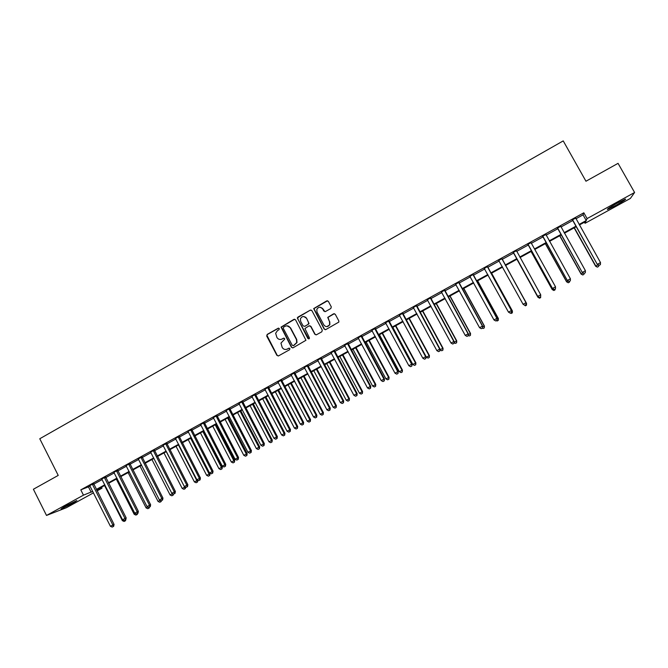 <?xml version="1.0" encoding="UTF-8"?>
<svg xmlns="http://www.w3.org/2000/svg" width="668" height="668" viewBox="0 0 668 668"><rect width="100%" height="100%" fill="white"/><g stroke="black" fill="none" stroke-linecap="round" stroke-linejoin="round"><path stroke-width="1" d="M279.308 328.564L278.189 328.222L267.183 334.417L266.716 336.071L276.919 355.393L278.523 355.894L289.578 349.74L289.904 348.579L288.776 348.228L287.34 349.03C285.211 349.949 283.491 349.414 282.188 347.444L280.961 343.101L284.685 339.177L284.601 338.559L283.474 338.217L282.046 339.018C279.917 339.937 278.205 339.411 276.903 337.44L275.642 333.274L277.554 330.526L278.982 329.725L279.308 328.564M278.723 328.13L267.509 334.401L266.908 335.328L277.228 355.359L278.264 356.002M289.244 348.128L287.34 349.03M283.975 338.125L282.046 339.018M615.754 205.443L607.63 209.443C606.377 209.535 609.575 207.422 617.207 203.122L625.373 199.097C626.567 199.047 623.361 201.16 615.754 205.443M73.046 503.179L61.055 508.966L64.854 506.327L76.87 500.524L73.046 503.179M330.81 308.532L331.295 306.846L328.364 301.368L326.727 300.884L313.676 308.591L324.147 329.09L325.784 329.583L338.826 322.093L338.818 320.916L335.269 314.286L333.624 313.793L327.738 317.375L329.524 321.759L329.6 324.79C327.738 327.178 325.817 327.228 323.846 324.932L316.999 312.09L316.816 309.342C318.594 306.695 320.54 306.545 322.661 308.908L323.805 311.054L325.45 311.538L330.81 308.532M93.512 492.842L66.382 507.722L46.51 515.445L33.4 489.243L58.225 475.407L39.771 438.751L563.224 140.898L585.961 181.228L618.059 163.343L634.6 192.493L630.383 198.429L585.059 223.287L585.861 221.434L579.415 224.966M46.51 515.445L83.467 495.155L92.768 491.381M575.933 218.77L583.047 214.854L583.832 212.791L80.803 489.861L83.467 495.155M583.832 212.791L587.088 218.586L634.6 192.493M295.565 319.83L293.945 319.346L281.044 327.103L291.432 347.31L293.043 347.811L305.952 340.288L295.565 319.83M297.87 317.133L310.269 310.152L311.906 310.637L322.293 330.126L321.809 331.796L316.465 334.768L314.837 334.276L310.637 326.376L309 325.884L304.925 328.531L309.368 337.741L309.418 338.467L307.898 338.559L297.293 317.876L310.269 310.152M80.803 489.861L90.138 486.179M93.72 484.208L102.171 479.557M105.736 477.595L114.278 472.894M117.818 470.94L126.452 466.189M129.984 464.252L138.702 459.45M142.209 457.522L151.026 452.67M154.517 450.741L163.418 445.848M166.891 443.936L175.884 438.985M179.341 437.081L188.426 432.079M191.866 430.184L201.051 425.132M204.466 423.253L213.743 418.143M217.142 416.273L226.51 411.112M229.892 409.25L239.361 404.04M242.718 402.194L252.287 396.926M255.627 395.089L265.296 389.77M268.611 387.941L278.381 382.564M281.679 380.752L291.54 375.316M294.822 373.512L304.792 368.026M308.048 366.231L318.118 360.687M321.35 358.908L331.528 353.305M334.743 351.535L345.022 345.874M348.212 344.12L358.599 338.4M361.764 336.664L372.268 330.885M375.408 329.149L386.012 323.312M389.135 321.6L399.848 315.697M402.946 313.993L413.776 308.031M416.84 306.345L427.787 300.324M430.827 298.646L441.882 292.559M444.905 290.897L456.077 284.752M459.066 283.098L470.355 276.886M473.328 275.249L484.726 268.979M487.673 267.359L499.196 261.013M502.111 259.409L513.725 253.013M516.673 251.393L528.33 244.972M531.344 243.311L543.034 236.881M546.115 235.186L557.83 228.732M560.978 227.003L572.726 220.54M93.537 483.557L89.796 485.619M105.552 476.944L101.828 478.998M117.643 470.289L113.927 472.334M129.801 463.592L126.102 465.629M142.033 456.862L138.351 458.883M154.333 450.09L150.667 452.102M166.708 443.268L163.059 445.28M179.158 436.413L175.525 438.417M191.683 429.524L187.9 431.353M204.274 422.585L200.684 424.564M216.95 415.605L213.376 417.575M229.7 408.582L226.143 410.544M242.534 401.518L238.994 403.472M255.435 394.412L251.919 396.349M268.419 387.265L264.92 389.194M281.487 380.067L278.005 381.987M294.63 372.836L291.164 374.74M307.848 365.555L304.416 367.442M321.158 358.223L317.743 360.11M334.543 350.85L331.144 352.721M348.02 343.435L344.638 345.298M361.572 335.971L358.215 337.816M375.207 328.464L371.876 330.293M388.935 320.907L385.628 322.727M402.746 313.3L399.456 315.112M416.64 305.643L413.375 307.447M430.626 297.945L427.386 299.732M444.704 290.196L441.481 291.966M458.866 282.397L455.676 284.151M473.119 274.548L469.955 276.293M487.465 266.649L484.325 268.377M501.902 258.7L498.72 260.453M516.431 250.7L513.233 252.462M531.06 242.643L527.837 244.421M545.823 234.518L542.533 236.322M560.677 226.335L557.329 228.18M575.641 218.094L572.217 219.981M584.45 222.202L585.059 223.287M101.511 487.189L102.012 488.183L97.094 490.88M96.735 490.17L102.012 488.183M576.192 226.736L564.435 233.19M561.287 234.919L549.547 241.357M546.466 243.043L534.767 249.465M531.745 251.118L520.071 257.531M517.124 259.151L505.492 265.53M502.57 267.133L491.03 273.462M488.083 275.082L476.668 281.345M473.695 282.973L462.398 289.177M459.4 290.822L448.211 296.959M445.189 298.613L434.116 304.691M431.069 306.361L420.114 312.373M417.041 314.06L406.202 320.014M403.105 321.709L392.366 327.596M389.244 329.307L378.622 335.136M375.483 336.864L364.97 342.634M361.797 344.371L351.393 350.082M348.203 351.827L337.908 357.48M334.693 359.242L324.506 364.837M321.266 366.615L311.179 372.143M307.923 373.938L297.936 379.416M294.655 381.211L284.777 386.63M281.478 388.442L271.692 393.811M268.377 395.631L258.691 400.942M255.351 402.779L245.774 408.031M242.409 409.876L232.932 415.079M229.55 416.941L220.164 422.084M216.758 423.955L207.472 429.048M204.049 430.927L194.856 435.97M191.415 437.857L182.314 442.851M178.857 444.754L169.856 449.689M163.961 452.921L182.214 488.467L184.644 487.164L166.374 451.601L157.464 456.495M153.966 458.407L145.14 463.25M141.633 465.178L132.899 469.971M129.367 471.909L120.724 476.651M117.176 478.597L108.625 483.29M105.06 485.244L96.593 489.886M579.123 224.448L586.245 220.54L587.088 218.586M96.351 489.419L104.818 484.768M108.383 482.814L116.933 478.121M120.482 476.167L129.124 471.424M132.656 469.487L141.382 464.694M144.898 462.774L153.724 457.931M157.214 456.01L166.132 451.117M169.605 449.213L178.607 444.27M182.063 442.366L191.165 437.373M194.605 435.486L203.798 430.442M207.222 428.564L216.507 423.47M219.906 421.6L229.291 416.448M232.673 414.594L242.158 409.392M245.515 407.547L255.101 402.286M258.441 400.458L268.118 395.139M271.442 393.318L281.22 387.949M284.518 386.137L294.396 380.718M297.678 378.923L307.656 373.437M310.921 371.65L320.999 366.114M324.239 364.344L334.426 358.749M337.641 356.988L347.936 351.335M351.126 349.581L361.53 343.87M364.703 342.133L375.216 336.363M378.355 334.635L388.976 328.806M392.099 327.095L402.829 321.208M405.927 319.504L416.765 313.559M419.838 311.873L430.793 305.861M433.841 304.182L444.913 298.112M447.936 296.45L459.116 290.313M462.114 288.668L473.42 282.464M476.393 280.836L487.807 274.565M490.755 272.953L502.286 266.624M505.208 265.021L516.84 258.633M519.788 257.013L531.461 250.609M534.475 248.955L546.182 242.526M549.263 240.839L560.995 234.401M564.143 232.673L575.908 226.218M305.744 317.2L306.178 318.018M88.543 487.055L91.174 492.258M583.047 214.854L586.245 220.54M322.519 308.332L322.836 308.925M334.367 313.659L327.996 317.375L329.524 321.759M280.635 339.469L282.355 339.002M286.079 349.456L287.649 348.997M294.688 319.204L281.362 327.103L291.732 347.285L292.743 347.928M283.583 327.136L283.249 328.297L292.267 345.314L293.394 345.657L296.709 342.592L296.425 339.494L290.254 327.854C288.943 325.875 287.223 325.358 285.094 326.285L283.583 327.136M287.015 325.809L290.555 327.846L296.726 339.478L297.001 342.567L293.695 345.632M311.054 310.019L310.553 310.169M309.701 325.742L310.912 326.368L315.112 334.259L316.098 334.902M298.17 317.141L297.694 318.803L308.833 338.985M306.278 318.185C304.057 315.78 302.095 315.989 300.4 318.811L300.658 321.341L303.055 325.85L304.675 326.343L308.199 324.372L308.674 322.702L306.562 318.193L303.689 316.482M306.562 318.193L309.034 323.704L304.959 326.335M320.197 307.222L322.928 308.925L324.94 311.689M326.877 326.644L329.85 324.79L329.783 321.759M327.562 300.759L313.952 308.608L324.406 329.082L325.374 329.725M104.55 485.519L122.361 520.656L123.355 520.13M124.098 521.457L125.501 520.731L124.098 521.457L122.361 520.656M124.908 520.305L125.041 520.948M125.667 519.896L125.501 520.731M92.267 484.016L112.842 524.99L110.42 526.292L89.629 485.469M93.512 483.331L114.061 524.413L112.842 524.99L113.176 526.584L112.207 527.102L113.176 526.584M113.66 526.351L114.061 524.413M110.42 526.292L112.207 527.102M116.299 479.073L134.193 514.293L135.562 513.558M135.93 515.095L137.324 514.368L135.93 515.095L134.193 514.293M136.748 513.926L136.882 514.585M137.491 513.542L137.324 514.368M128.114 472.593L146.1 507.897L147.837 506.962M147.828 508.699L149.223 507.981L147.828 508.699L146.1 507.897M148.622 507.321L148.78 508.189M149.381 507.154L149.223 507.981M139.996 466.072L158.066 501.459L160.186 500.315M159.794 502.269L161.18 501.551L159.794 502.269L158.066 501.459M160.52 500.474L160.754 501.751M161.339 500.699L161.18 501.551M104.317 477.386L124.991 518.452L122.553 519.762L101.661 478.847M105.527 476.71L126.177 517.892L124.991 518.452L125.317 520.055L124.34 520.581L125.317 520.055M125.793 519.829L126.177 517.892M122.553 519.762L124.34 520.581M116.432 470.706L137.207 511.872L134.761 513.191L113.76 472.176M117.618 470.055L138.368 511.337L137.207 511.872L137.524 513.492L136.548 514.018L137.524 513.492M137.992 513.274L138.368 511.337M134.761 513.191L136.548 514.018M128.623 464.001L149.507 505.258L147.043 506.586L125.935 465.479M129.776 463.358L150.626 504.741L149.507 505.258L149.807 506.887L148.822 507.421L149.807 506.887M150.258 506.678L150.626 504.741M147.043 506.586L148.822 507.421M151.945 459.517L170.106 494.98L172.461 493.56M171.835 495.798L173.212 495.088L171.835 495.798L170.106 494.98M172.803 495.28L172.62 493.635M173.404 494.011L173.212 495.088M140.881 457.246L161.873 498.604L159.393 499.94L138.184 458.732M142 456.628L162.967 498.103L161.873 498.604L162.165 500.248L161.18 500.783L162.165 500.248M162.608 500.04L162.967 498.103M159.393 499.94L161.18 500.783M183.942 489.293L185.312 488.584L183.942 489.293L182.214 488.467M184.911 488.767L184.644 487.164L185.153 486.93M185.57 487.131L185.312 488.584M153.214 450.449L174.315 491.915L171.818 493.26L150.5 451.952M154.308 449.856L175.375 491.423L174.315 491.915L174.599 493.56L173.605 494.103L174.599 493.56M175.024 493.368L175.375 491.423M171.818 493.26L173.605 494.103M176.051 446.291L194.396 481.92L196.835 480.601L178.473 444.963M196.116 482.747L197.486 482.045L196.116 482.747L194.396 481.92M197.093 482.221L196.835 480.601L197.761 480.183M197.803 480.2L197.486 482.045M165.622 443.619L186.831 485.177L184.318 486.529L162.892 445.122M166.683 443.034L187.858 484.709L186.831 485.177L187.107 486.838L186.096 487.381L187.107 486.838M187.516 486.655L187.858 484.709M184.318 486.529L186.096 487.381M188.209 439.619L206.646 475.332L210.036 473.587L209.769 473.069M209.351 475.641L208.366 476.167L209.727 475.466L209.101 474.013L190.647 438.283M208.366 476.167L206.646 475.332M210.036 473.587L209.727 475.466M178.106 436.747L199.415 478.405L196.893 479.766L175.358 438.258M179.133 436.179L200.408 477.954L199.415 478.405L199.682 480.075L198.672 480.618L199.682 480.075M200.083 479.9L200.408 477.954M196.893 479.766L198.672 480.618M200.442 432.914L218.962 468.702L222.344 466.965L203.757 431.085M221.676 469.011L220.682 469.546L222.035 468.852L221.434 467.375L202.888 431.561M220.682 469.546L218.962 468.702M222.344 466.965L222.035 468.852M190.664 429.833L212.082 471.591L209.543 472.961L188.092 431.528M191.649 429.282L213.042 471.157L212.082 471.591L212.34 473.278L211.322 473.821L212.34 473.278M212.725 473.103L213.042 471.157M209.543 472.961L211.322 473.821M212.741 426.159L231.353 462.039L234.719 460.31L216.04 424.347M234.067 462.356L233.074 462.891L234.418 462.198L233.842 460.703L215.205 424.806M233.074 462.891L231.353 462.039M234.719 460.31L234.418 462.198M203.297 422.877L224.824 464.736L222.277 466.114L200.509 424.405M204.249 422.351L225.751 464.318L224.824 464.736L225.066 466.431L224.047 466.982L225.066 466.431M225.442 466.264L225.751 464.318M222.277 466.114L224.047 466.982M225.108 419.37L243.82 455.334L247.168 453.614L228.398 417.567M246.542 455.651L245.54 456.186L246.876 455.501L246.325 453.99L227.596 418.009M245.54 456.186L243.82 455.334M247.168 453.614L246.876 455.501M216.006 415.88L237.649 457.839L235.078 459.225L213.201 417.416M216.925 415.371L238.534 457.446L237.649 457.839L237.875 459.542L236.848 460.102L237.875 459.542M238.234 459.384L238.534 457.446M235.078 459.225L236.848 460.102M237.557 412.54L256.362 448.587L259.685 446.884L240.822 410.753M259.084 448.913L258.082 449.447L259.409 448.762L258.883 447.234L240.054 411.171M258.082 449.447L256.362 448.587M259.685 446.884L259.409 448.762M228.79 408.833L250.542 450.9L247.962 452.294L225.968 410.386M229.675 408.348L251.402 450.524L250.542 450.9L250.767 452.62L249.732 453.171L250.767 452.62M251.11 452.461L251.402 450.524M247.962 452.294L249.732 453.171M250.074 405.676L268.979 441.807L272.285 440.103L253.322 403.889M271.701 442.124L270.69 442.675L272.01 441.991L271.509 440.446L252.587 404.299M270.69 442.675L268.979 441.807M272.285 440.103L272.01 441.991M241.649 401.752L263.518 443.919L260.921 445.314L238.818 403.313M242.501 401.284L264.344 443.56L263.518 443.919L263.726 445.648L262.691 446.207L263.726 445.648M264.052 445.506L264.344 443.56M260.921 445.314L262.691 446.207M262.666 398.763L281.662 434.985L284.952 433.29L265.897 396.992M284.393 435.311L283.374 435.853L284.693 435.177L284.209 433.615L265.196 397.376M283.374 435.853L281.662 434.985M284.952 433.29L284.693 435.177M254.591 394.621L276.577 436.897L273.955 438.3L251.744 396.191M255.41 394.178L277.362 436.555L276.577 436.897L276.769 438.634L275.725 439.202L276.769 438.634M277.086 438.5L277.362 436.555M273.955 438.3L275.725 439.202M275.333 391.815L294.429 428.113L297.694 426.443L278.548 390.054M297.16 428.447L296.141 428.998L297.444 428.322L296.993 426.735L277.88 390.421M296.141 428.998L294.429 428.113M297.694 426.443L297.444 428.322M267.609 387.457L289.712 429.825L287.081 431.244L264.745 389.035M268.394 387.022L290.463 429.507L289.712 429.825L289.895 431.578L288.843 432.146L289.895 431.578M290.196 431.453L290.463 429.507M287.081 431.244L288.843 432.146M288.075 384.826L307.272 421.207L310.52 419.546L291.265 383.073M310.01 421.541L308.975 422.092L310.278 421.424L309.843 419.821L290.638 383.415M308.975 422.092L307.272 421.207M310.52 419.546L310.278 421.424M280.71 380.242L302.93 422.719L300.274 424.138L277.821 381.829M281.453 379.833L303.639 422.418L302.93 422.719L303.097 424.481L302.036 425.048L303.097 424.481M303.381 424.364L303.639 422.418M300.274 424.138L302.036 425.048M300.892 377.787L320.189 414.26L323.412 412.607L304.065 376.051M322.928 414.603L321.892 415.154L323.187 414.494L322.778 412.866L303.472 376.376M321.892 415.154L320.189 414.26M323.412 412.607L323.187 414.494M293.887 372.986L316.223 415.563L313.559 416.999L290.989 374.581M294.596 372.594L316.899 415.287L316.223 415.563L316.381 417.341L315.321 417.917L316.381 417.341M316.657 417.224L316.899 415.287M313.559 416.999L315.321 417.917M313.793 370.715L333.182 407.271L336.388 405.626L316.941 368.986M335.929 407.614L334.885 408.173L336.171 407.513L335.787 405.868L316.381 369.295M334.885 408.173L333.182 407.271M336.388 405.626L336.171 407.513M307.155 365.68L329.608 408.365L326.919 409.81L304.232 367.291M307.823 365.312L330.243 408.106L329.608 408.365L329.75 410.152L328.681 410.728L329.75 410.152M330.009 410.052L330.243 408.106M326.919 409.81L328.681 410.728M326.761 363.592L346.258 400.241L349.439 398.612L329.892 361.881M349.005 400.583L347.953 401.151L349.23 400.491L348.88 398.829L329.366 362.165M347.953 401.151L346.258 400.241M349.439 398.612L349.23 400.491M320.498 358.332L343.068 401.117L340.371 402.57L317.559 359.952M321.133 357.981L343.661 400.884L343.068 401.117L343.202 402.921L342.125 403.505L343.202 402.921M343.444 402.829L343.661 400.884M340.371 402.57L342.125 403.505M339.812 356.436L359.409 393.168L362.574 391.548L342.926 354.733M362.156 393.519L361.104 394.087L362.373 393.435L362.048 391.749L342.433 355M361.104 394.087L359.409 393.168M362.574 391.548L362.373 393.435M333.925 350.934L356.612 393.828L353.898 395.289L330.961 352.562M334.518 350.608L357.171 393.619L356.612 393.828L356.737 395.648L355.652 396.233L356.737 395.648M356.962 395.556L357.171 393.619M353.898 395.289L355.652 396.233M352.946 349.23L372.635 386.054L375.783 384.442L356.027 347.535M375.399 386.405L374.33 386.972L375.591 386.329L375.291 384.626L355.576 347.786M374.33 386.972L372.635 386.054M375.783 384.442L375.591 386.329M347.435 343.494L370.247 386.496L367.509 387.966L344.454 345.139M347.986 343.193L370.765 386.304L370.247 386.496L370.356 388.325L369.262 388.918L370.356 388.325M370.565 388.25L370.765 386.304M367.509 387.966L369.262 388.918M366.156 341.983L385.954 378.898L389.077 377.295L369.22 340.304M388.709 379.249L387.64 379.816L388.893 379.182L388.626 377.453L368.803 340.53M387.64 379.816L385.954 378.898M389.077 377.295L388.893 379.182M361.029 336.012L383.958 379.115L381.211 380.601L358.031 337.657M361.547 335.728L384.442 378.948L383.958 379.115L384.058 380.96L382.956 381.553L384.058 380.96M384.25 380.894L384.442 378.948M381.211 380.601L382.956 381.553M379.441 334.693L399.347 371.692L402.445 370.105L382.488 333.023M402.111 372.051L401.034 372.627L402.27 371.993L402.027 370.247L382.113 333.223M401.034 372.627L399.347 371.692M402.445 370.105L402.27 371.993M374.706 328.481L397.761 371.692L394.997 373.178L371.692 330.134M375.182 328.213L398.203 371.542L397.844 373.546L396.742 374.138L397.844 373.546M398.019 373.487L398.203 371.542M394.997 373.178L396.742 374.138M392.809 327.353L412.816 364.444L415.897 362.866L395.832 325.7M415.588 364.803L414.502 365.388L415.738 364.753L415.521 362.991L395.498 325.884M414.502 365.388L412.816 364.444M415.897 362.866L415.738 364.753M388.467 320.899L411.655 364.219L408.866 365.713L385.436 322.569M388.91 320.657L412.047 364.093L411.722 366.089L410.611 366.682L411.722 366.089M411.88 366.031L412.047 364.093M408.866 365.713L410.611 366.682M406.261 319.972L426.376 357.155L429.432 355.593L409.267 318.327M429.148 357.514L428.063 358.098L429.282 357.472L429.098 355.685L408.966 318.494M428.063 358.098L426.376 357.155M429.432 355.593L429.282 357.472M402.32 313.267L425.633 356.695L422.827 358.207L399.272 314.954M402.721 313.05L425.984 356.595L425.691 358.582L424.564 359.184L425.691 358.582M425.833 358.532L425.984 356.595M422.827 358.207L424.564 359.184M439.961 349.715L443.051 348.27L422.777 310.912M442.792 350.182L441.698 350.767L442.909 350.149L442.75 348.345L422.518 311.054M441.698 350.767L440.012 349.815M443.051 348.27L442.909 350.149M416.256 305.593L439.694 349.13L436.88 350.65L413.191 307.288M416.615 305.401L440.012 349.047L439.744 351.026L438.609 351.635L439.744 351.026M439.87 350.992L440.012 349.047M436.88 350.65L438.609 351.635M454.073 342.258L456.753 340.897L436.371 303.456M456.52 342.801L455.417 343.394L456.62 342.784L456.495 340.956L436.154 303.573M455.417 343.394L454.048 342.609M456.753 340.897L456.62 342.784M430.284 297.87L453.856 341.515L451.017 343.043L427.194 299.573M430.601 297.694L454.123 341.457L453.881 343.427L452.745 344.037L453.881 343.427M453.99 343.394L454.123 341.457M451.017 343.043L452.745 344.037M468.276 334.618L470.539 333.482L450.048 295.949M470.339 335.378L469.228 335.979L470.422 335.369L470.322 333.516L449.865 296.049M469.228 335.979L468.226 335.403M470.539 333.482L470.422 335.369M444.404 290.096L468.101 333.85L465.245 335.386L441.289 291.807M444.671 289.945L468.326 333.816L468.118 335.77L466.974 336.388L468.118 335.77M468.201 335.754L468.326 333.816M465.245 335.386L466.974 336.388M482.572 326.928L484.409 326.026L463.809 288.401M484.233 327.913L483.123 328.514L484.3 327.904L484.233 326.034L463.667 288.476M483.123 328.514L482.43 328.105M484.409 326.026L484.3 327.904M458.607 282.272L482.438 326.134L479.557 327.687L455.476 283.992M458.841 282.146L482.622 326.126L482.438 328.071L481.286 328.689L482.438 328.071M482.513 328.063L482.622 326.126M479.557 327.687L481.286 328.689M496.967 319.187L498.37 318.519L477.653 280.802M498.219 320.398L497.101 320.999L498.27 320.398L498.236 318.502L477.562 280.852M497.101 320.999L496.407 320.59M498.37 318.519L498.27 320.398M472.902 274.398L496.867 318.377L493.969 319.93L469.754 276.135M473.094 274.298L497.009 318.385L496.85 320.323L495.698 320.949L496.85 320.323M496.909 320.323L497.009 318.385M493.969 319.93L495.698 320.949M511.446 311.397L512.414 310.962L491.59 273.154M512.289 312.833L511.162 313.442L512.331 312.841L512.323 310.929L491.539 273.187M511.162 313.442L510.477 313.033M512.414 310.962L512.331 312.841M487.298 266.474L511.387 310.562L508.473 312.123L484.125 268.219M487.44 266.398L511.479 310.595L511.362 312.524L510.193 313.15L511.362 312.524M511.396 312.541L511.479 310.595M508.473 312.123L510.193 313.15M526.025 303.556L526.543 303.364L505.609 265.463M526.543 303.364L526.476 305.243L525.315 305.835L526.476 305.243L526.493 303.305L505.601 265.472M501.777 258.499L526 302.696L523.069 304.274L524.814 305.326L525.983 304.7L524.789 305.301L523.069 304.274L498.587 260.253M501.877 258.441L526.05 302.763L525.958 304.675L526.05 302.763M499.038 260.729L498.52 260.286M539.56 298.178L540.704 297.561L539.56 298.178L537.899 297.168L516.915 259.259L537.915 297.252L538.483 296.859M539.56 298.204L537.915 297.252M513.6 252.729L537.782 296.45L513.141 252.237M537.782 296.45L539.477 297.444L537.765 296.367L540.713 294.78L540.654 296.809L539.477 297.41L540.654 296.809M516.356 250.475L540.713 294.78L540.654 296.776M513.692 252.947L513.032 252.304M516.406 250.442L516.481 251.043M531.068 251.494L552.202 289.561L553.229 288.927M531.135 251.46L552.236 289.461L553.881 290.513L555.041 289.854L553.897 290.471M555.075 289.06L555.041 289.854M553.881 290.513L552.202 289.561M528.254 244.663L552.519 288.518L527.787 244.171M554.265 289.461L555.45 288.826L554.265 289.461L552.553 288.417L555.517 286.814L531.06 242.693M528.296 244.905L527.636 244.254M552.519 288.518L554.248 289.503M555.45 288.826L555.517 286.814M545.338 243.67L566.589 281.829L568.076 280.944M545.447 243.603L566.664 281.704L568.284 282.773L569.478 282.105L568.318 282.723M569.512 281.295L569.478 282.105M568.284 282.773L566.589 281.829M543 236.547L567.357 280.535L542.533 236.054M569.144 281.462L570.338 280.819L569.144 281.462L567.433 280.401L570.422 278.798L545.789 234.259M543 236.814L542.332 236.163M567.357 280.535L569.103 281.512M570.338 280.819L570.422 278.798M559.692 235.787L581.06 274.039L583.022 272.903M559.851 235.704L581.185 273.897L582.78 274.982L583.999 274.298L582.83 274.924M584.041 273.454L583.999 274.298M582.78 274.982L581.06 274.039M557.838 228.373L582.287 272.502L557.371 227.88M584.116 273.412L585.318 272.761L584.116 273.412L582.413 272.344L585.427 270.724L560.652 226.076M557.797 228.673L557.12 228.022M582.287 272.502L584.066 273.471M585.318 272.761L585.427 270.724M574.138 227.863L595.631 266.206L598.06 264.812M574.338 227.755L595.789 266.031L597.367 267.142L598.611 266.44L597.442 267.075M598.687 265.146L598.611 266.44M597.367 267.142L595.631 266.206M572.785 220.148L597.317 264.419L572.309 219.655M599.196 265.305L600.407 264.653L599.196 265.305L597.493 264.236L600.524 262.599L575.607 217.843M572.685 220.473L572.017 219.822M597.317 264.419L599.121 265.38M600.407 264.653L600.524 262.599M92.284 484.175L93.562 483.724M92.418 484.609L93.687 484.15M104.333 477.545L105.577 477.102M104.467 477.979L105.703 477.536M116.449 470.873L117.66 470.447M116.583 471.307L117.793 470.882M128.64 464.16L129.817 463.759M128.774 464.594L129.951 464.193M140.898 457.405L142.05 457.021M141.031 457.847L142.184 457.455M153.231 450.616L154.35 450.249M153.364 451.05L154.483 450.683M165.639 443.786L166.724 443.435M165.773 444.22L166.858 443.869M178.122 436.914L179.174 436.58M178.256 437.348L179.308 437.022M190.681 429.992L191.699 429.683M190.814 430.434L191.833 430.125M203.314 423.036L204.299 422.744M203.448 423.479L204.433 423.186M216.023 416.039L216.975 415.772M216.156 416.481L217.108 416.214M228.807 409L229.725 408.749M228.94 409.442L229.859 409.192M241.666 401.919L242.551 401.685M241.808 402.361L242.684 402.128M254.608 394.788L255.452 394.579M254.75 395.239L255.594 395.022M267.634 387.624L268.436 387.432M267.768 388.066L268.578 387.874M280.727 380.409L281.504 380.234M280.869 380.86L281.645 380.685M293.912 373.153L294.646 373.003M294.054 373.604L294.788 373.454M307.171 365.847L307.873 365.722M307.313 366.298L308.015 366.173M320.515 358.499L321.174 358.39M320.657 358.95L321.316 358.841M333.942 351.109L334.568 351.026M334.084 351.56L334.71 351.477M347.452 343.669L348.036 343.602M347.594 344.12L348.178 344.062M361.046 336.179L361.588 336.138M361.188 336.639L361.73 336.597M374.723 328.648L375.232 328.631M374.865 329.107L375.374 329.09M388.492 321.066L388.951 321.074M388.634 321.533L389.102 321.533M402.336 313.442L402.762 313.467M402.487 313.902L402.913 313.927M216.115 416.389L217.067 416.122M228.832 409.15L229.75 408.899"/></g></svg>
